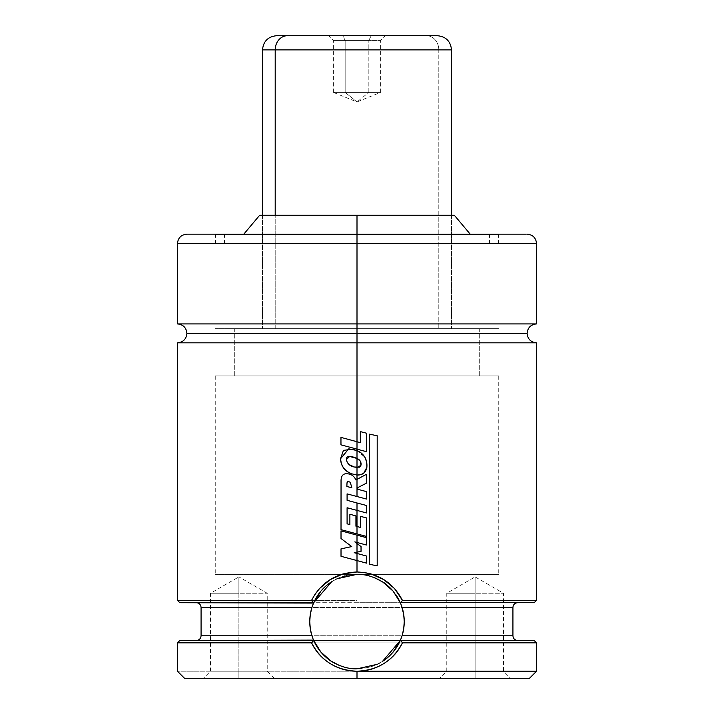<?xml version="1.0" encoding="UTF-8"?>
<svg xmlns="http://www.w3.org/2000/svg" width="714" height="714" viewBox="0 0 714 714"><rect width="100%" height="100%" fill="white"/><g stroke="black" fill="none" stroke-linecap="round" stroke-linejoin="round"><path stroke-width="0.54" stroke-dasharray="3.57 2.68" d="M177.447 342.827L357 342.827L177.447 342.827L357 342.827L357 333.376L527.102 333.376L357 333.376L357 342.827L536.553 342.827L357 342.827L357 600.34L177.447 600.34L357 600.34L357 342.827L536.553 342.827M439.69 678.3L475.122 678.3L439.69 678.3L446.777 671.214L475.122 671.214L446.777 671.214L446.777 593.254L475.122 593.254L446.777 593.254L475.122 576.885L475.122 593.254L475.122 576.885L475.122 593.254L503.477 593.254L475.122 593.254L503.477 593.254L475.122 593.254L475.122 671.214L475.122 593.254L475.122 671.214L503.477 671.214L475.122 671.214L503.477 671.214L475.122 671.214L475.122 678.3L475.122 671.214L475.122 678.3L510.564 678.3L439.69 678.3L475.122 678.3L475.122 671.214L446.777 671.214L475.122 671.214L475.122 593.254L446.777 593.254L475.122 593.254L475.122 576.885L503.477 593.254L503.477 671.214L510.564 678.3M203.436 678.3L238.878 678.3L203.436 678.3L210.523 671.214L238.878 671.214L210.523 671.214L210.523 593.254L238.878 593.254L210.523 593.254L238.878 576.885L238.878 593.254L238.878 576.885L238.878 593.254L267.223 593.254L238.878 593.254L267.223 593.254L238.878 593.254L238.878 671.214L238.878 593.254L238.878 671.214L267.223 671.214L238.878 671.214L267.223 671.214L238.878 671.214L238.878 678.3L238.878 671.214L238.878 678.3L274.31 678.3L203.436 678.3L274.31 678.3L238.878 678.3L238.878 671.214L210.523 671.214L238.878 671.214L238.878 593.254L210.523 593.254L238.878 593.254L238.878 576.885L267.223 593.254L267.223 671.214L274.31 678.3M534.188 602.696L357 602.696L357 600.34L357 602.696L196.502 602.696L533.911 602.696M369.673 667.117A47.249 47.249 0 0 0 382.954 661.084C377.295 665.493 368.638 668.09 357 668.848A47.249 47.249 0 0 0 369.379 667.197M393.111 652.078L392.156 653.167A47.249 47.249 0 0 0 393.119 652.061M313.25 639.449A47.249 47.249 0 0 1 311.929 635.772L510.751 635.772L402.071 635.772L400.465 640.128A47.249 47.249 0 0 0 400.465 640.119M400.465 603.08L401.455 605.597M393.128 591.147L397.6 597.439M382.945 582.115A47.249 47.249 0 0 0 357 574.351C365.532 574.145 374.198 576.742 382.981 582.133M313.535 603.071A47.249 47.249 0 0 0 313.535 603.08L311.929 607.427L203.249 607.427L402.071 607.427A47.249 47.249 0 0 0 400.75 603.749M395.654 594.423A47.249 47.249 0 0 0 393.789 591.951M177.447 243.599L357 243.599L357 215.253L338.561 215.253L375.439 215.253L357 215.253L357 328.654L375.439 328.654L338.561 328.654L370.896 328.654L343.104 328.654L357 328.654L357 574.351L370.896 574.351L343.104 574.351L357 574.351L357 328.654L215.253 328.654L357 328.654L357 574.351L498.747 574.351L357 574.351L357 328.654L498.747 328.654L357 328.654L357 215.253L262.502 215.253L357 215.253L357 328.654L451.498 328.654L357 328.654L357 215.253L451.498 215.253L259.664 215.253L357 215.253L357 234.147L498.747 234.147L357 234.147L357 243.599L357 234.147L216.199 234.147L357 234.147L216.199 234.147L357 234.147L357 243.599L498.747 243.599L357 243.599L357 234.62L215.726 234.62L357 234.62L215.726 234.62L357 234.62L215.726 234.62L357 234.62L357 234.147L223.759 234.147L357 234.147L223.759 234.147L357 234.147L357 234.62L224.232 234.62L357 234.62L224.232 234.62L357 234.62L357 234.147L357 243.599L215.726 243.599L357 243.599L357 234.62L489.768 234.62L357 234.62L357 243.599L489.768 243.599L357 243.599L357 234.147L186.898 234.147L357 234.147L357 243.599L224.696 243.599L357 243.599L357 323.924L536.553 323.924L357 323.924L357 333.376L527.102 333.376L357 333.376L357 323.924L177.447 323.924M357 671.214L357 678.3L184.533 678.3L529.467 678.3L357 678.3L357 671.214L177.447 671.214L357 671.214L357 642.859L357 671.214L536.553 671.214L357 671.214M536.553 323.924L357 323.924L357 243.599L177.447 243.599L536.553 243.599M177.447 642.859L536.553 642.859L177.447 642.859M357 560.579L357 553.466L357 560.579L357 553.466L354.242 552.707L357 552.163L357 543.524L357 552.163L357 543.524L354.822 541.89L357 542.479L357 535.134L357 542.479L357 535.134L341.105 530.868L341.105 538.534L351.761 546.585L341.105 548.852L341.105 556.295L357 560.579L341.015 556.295L341.105 548.852L351.761 546.585L341.015 538.534L341.105 530.868L357 535.134L357 542.479L366.371 545.014L366.371 537.651L357 535.134L366.371 537.651L366.371 545.014L354.822 541.89L357 543.524L357 552.163L361.007 551.36L361.007 546.54L357 543.524L361.007 546.54L361.007 551.36L354.242 552.707L366.469 556.036L366.416 563.123L357 560.579L366.469 563.123L366.416 556.036L357 553.466L357 560.579M347.093 473.739C351.252 473.998 354.189 476.068 355.911 479.96L366.443 474.301L366.443 483.164L357.678 487.662L357.705 489.26L366.469 491.625L366.469 499.041L357 496.525L366.416 499.041L366.416 491.625L357.705 489.26L357.678 487.662L366.389 483.164L366.389 474.301L357 479.371L357 496.525L347.084 493.883L347.084 500.309L366.496 505.512L366.496 512.955L357 510.412L366.443 512.955L366.443 505.512L357 502.968L357 510.412L347.084 507.752L347.084 523.826L349.922 524.594L349.878 514.25L355.929 515.927L355.929 526.191L357 526.486L357 533.902L366.443 536.428L366.443 517.909L360.329 516.311L366.496 517.909L366.496 536.428L357 533.902L357 526.486L357 533.902L357 526.486L355.929 526.191L355.929 515.927L349.922 514.25L349.922 524.594L347.138 523.826L347.138 507.752L357 510.412L357 502.968L357 510.412L357 502.968L347.138 500.309L347.138 493.883L357 496.525L357 479.371L357 496.525L357 479.371L355.911 479.96C354.189 476.068 351.252 473.998 347.093 473.739C342.925 473.489 340.935 476.158 341.122 481.745L341.105 529.645L357 533.902L341.105 529.645L341.122 481.745C340.935 476.158 342.925 473.489 347.093 473.739L346.504 473.721M357 475.042L360.463 474.73L363.631 473.293L366.871 467.313L366.621 462.128L364.845 457.228L357 450.552L357 458.45L360.258 461.083L361.034 465.126L359.597 467.188L357 467.491L361.007 465.126C361.338 462.02 359.999 459.798 357 458.45L349.655 456.451L346.46 459.539C347.272 463.645 349.878 466.135 354.287 467.01L357 467.491L357 475.042C362.542 475.229 365.818 472.65 366.826 467.313C367.407 459.423 364.131 453.836 357 450.552L348.798 448.82L340.623 458.781C341.006 466.01 344.585 470.99 351.359 473.73L357 475.042L357 467.491L357 475.042L357 467.491L354.287 467.01L349.101 464.546L347.245 462.324L346.46 459.539C346.317 456.389 348.878 455.648 354.135 457.308L357 458.45L357 450.552L357 458.45L357 450.552L352.27 449.177L343.505 450.391L340.623 458.781L341.408 463.591L343.559 467.973L347.058 471.383L351.359 473.73L357.634 475.06M357 449.142L357 441.734L357 449.142L357 441.734L341.051 437.396L341.051 444.84L357 449.142L340.962 444.84L341.051 437.396L360.338 442.644L357 441.734L357 449.142L366.416 451.685L357 449.142M400.304 602.696L517.65 602.696M196.35 602.696L313.696 602.696L313.928 602.17M512.929 635.772L201.071 635.772M201.071 607.427L512.929 607.427M517.65 640.503L196.35 640.503M313.696 640.503L400.304 640.494M533.911 640.503L180.089 640.503M526.28 234.147L224.696 234.147L489.304 234.147L243.804 234.147L470.196 234.147L357 234.147L357 243.599L489.304 243.599L357 243.599L357 234.147L489.304 234.147L357 234.147L357 243.599L224.232 243.599L489.768 243.599L224.696 243.599L489.304 243.599L357 243.599L357 234.62L224.232 234.62L489.768 234.62L357 234.62L489.768 234.62L357 234.62L357 234.147L490.241 234.147L216.199 234.147L497.801 234.147L223.759 234.147L497.801 234.147L357 234.147L497.801 234.147L357 234.147L357 243.599L498.274 243.599L357 243.599L357 234.62L498.274 234.62L357 234.62L498.274 234.62L357 234.62L357 243.599L215.253 243.599L498.747 243.599L215.726 243.599L498.274 243.599L357 243.599L357 234.147L187.72 234.147M357 323.924L177.447 323.924L357 323.924M357 333.376L186.898 333.376L357 333.376M331.019 582.133C336.713 577.706 345.371 575.109 357 574.351L215.253 574.351L357 574.351A47.249 47.249 0 0 0 345.041 575.886M370.896 574.351L498.747 574.351L370.896 574.351M343.104 328.654L215.253 328.654L343.104 328.654M370.896 328.654L498.747 328.654L370.896 328.654M338.561 328.654L262.502 328.654L338.561 328.654M375.439 328.654L451.498 328.654L375.439 328.654M357 328.654L262.502 328.654L357 328.654M357 215.253L454.336 215.253L357 215.253M375.439 215.253L451.498 215.253L375.439 215.253M338.561 215.253L262.502 215.253L338.561 215.253M357 234.62L498.274 234.62L357 234.62M357 243.599L215.253 243.599L357 243.599M357 234.147L498.747 234.147L357 234.147M344.291 576.091A47.249 47.249 0 0 0 337.66 578.492M337.615 578.51A47.249 47.249 0 0 0 331.055 582.106M321.862 590.014A47.249 47.249 0 0 0 320.881 591.13M334.723 663.27A47.249 47.249 0 0 0 357 668.848L366.22 667.938L375.082 665.252L383.248 660.887M320.898 591.121L321.844 590.032M313.535 640.119L312.545 637.602M320.872 652.052L316.418 645.804M375.082 577.947L366.22 575.261L357 574.351L347.78 575.261L338.918 577.947L330.752 582.312M328.145 584.186L323.879 587.908M323.344 588.443L319.988 592.227M313.553 603.035L311.027 610.693M310.661 612.38L309.751 621.599L310.661 630.819M311.018 632.488L313.348 639.682L317.712 647.848M317.9 648.134L320.425 651.516M320.631 651.766L321.514 652.801M327.173 658.246L328.904 659.584M329.422 659.968L330.68 660.843M338.918 665.252L347.78 667.938L357 668.848M385.872 659.004L390.112 655.309M390.665 654.756L394.012 650.972M400.447 640.163L402.973 632.506M403.339 630.819L404.249 621.599L403.339 612.38M402.982 610.711L400.652 603.517L396.288 595.351M396.1 595.074L393.575 591.683M393.369 591.442L392.486 590.398M386.845 584.971L385.087 583.606M331.68 581.705L337.106 578.742M382.534 661.351L377.144 664.341M179.812 640.503L534.188 640.503M350.297 482.253L351.868 487.733L346.915 486.52L347.066 482.78L347.406 481.798L348.361 481.468L350.297 482.253L348.191 481.459L347.066 482.78L346.861 486.52L351.868 487.733L350.297 482.253M360.329 516.311L360.347 527.414L357 526.486L360.329 527.414L360.329 516.311M366.469 433.193L366.416 451.685L366.469 433.193M360.338 431.604L366.416 433.193L360.32 431.604L360.32 442.644L360.338 431.604M369.513 434.148L369.45 564.265L377.09 565.872L369.45 564.265L369.45 434.148L377.09 435.781L377.197 565.872L377.197 435.781L369.513 434.148M345.165 92.401L333.376 92.401L357 101.941L380.624 92.401L345.165 92.401L357 101.941L345.165 92.401L368.835 92.401L357 101.941L368.835 92.401L380.624 92.401L368.835 92.401L368.835 40.421L368.835 92.401L345.165 92.401L345.165 40.421L380.624 40.421L345.165 40.421L342.8 35.7L385.346 35.7L371.2 35.7L368.835 40.421L371.2 35.7L385.292 35.7L328.654 35.7L342.8 35.7L345.165 40.421L333.376 40.421L368.835 40.421L333.376 40.421L345.165 40.421L345.165 92.401L333.376 92.401L368.835 92.401M287.474 35.7L426.526 35.7A14.173 12.272 -90 0 1 438.798 49.873L275.202 49.873M275.202 328.654L275.202 215.253L275.202 328.654L479.692 328.654L479.692 375.903L215.253 375.903L234.308 375.903L234.308 328.654L498.747 328.654L234.308 328.654L234.308 375.903L498.667 375.903L215.333 375.903L498.747 375.903L479.692 375.903L479.692 328.654L498.667 328.654L275.202 328.654M262.502 49.873L438.798 49.873L438.798 328.654L438.798 49.873L451.498 49.873L438.798 49.873A14.173 12.272 90 0 0 426.526 35.7L437.325 35.7M277.371 35.7L437.155 35.7M498.747 234.147L498.747 243.599M215.726 243.599L215.726 234.62L216.199 234.147M224.232 243.599L224.232 234.62L223.759 234.147M490.241 234.147L489.768 234.62L489.768 243.599M224.696 243.599L224.696 234.147M451.498 215.253L451.498 328.654L451.498 215.253M498.747 375.903L498.747 574.351M215.253 375.903L215.253 574.351M262.502 215.253L262.502 328.654L262.502 215.253M489.304 243.599L489.304 234.147M498.274 243.599L498.274 234.62L497.801 234.147M215.253 234.147L215.253 243.599M380.624 92.401L380.624 40.421L385.346 35.7M333.376 92.401L333.376 40.421L328.654 35.7"/><path stroke-width="1.07" d="M536.553 323.924L536.553 243.599L357 243.599L536.553 243.599L357 243.599L357 234.147L186.898 234.147L357 234.147L357 243.599L177.447 243.599L357 243.599L357 333.376L527.102 333.376L357 333.376L527.102 333.376L357 333.376L357 323.924L536.553 323.924C530.823 324.495 527.673 327.646 527.102 333.376C527.673 339.105 530.823 342.256 536.553 342.827L357 342.827L357 441.734L357 342.827L177.447 342.827L536.553 342.827L357 342.827L357 333.376L186.898 333.376L357 333.376L357 342.827L177.447 342.827C183.177 342.256 186.327 339.105 186.898 333.376C186.327 327.646 183.177 324.495 177.447 323.924L536.553 323.924L357 323.924L357 243.599L177.447 243.599C178.018 237.869 181.169 234.719 186.898 234.147M536.553 342.827L536.553 600.34L402.428 600.34L400.911 602.696L534.188 602.696L536.553 600.34L402.428 600.34C392.905 582.285 377.768 572.842 357 571.985L357 560.579L357 571.985L364.069 572.467L370.994 573.913L383.846 579.652L394.637 588.639L402.428 600.34L400.465 603.08M400.447 640.163L400.902 640.503L400.304 640.503L393.111 652.078A47.249 47.249 0 0 0 400.465 640.128L402.071 635.799M386.265 658.692L382.981 661.066A47.249 47.249 0 0 0 392.147 653.176L389.541 655.863M389.326 656.068L386.39 658.603M401.455 605.597L403.705 614.415L404.249 621.582L403.705 628.775L402.071 635.772L512.929 635.772L512.929 607.427L402.071 607.427L403.705 614.415L404.249 621.582L403.705 628.775L402.071 635.772L512.929 635.772C513.214 638.637 514.794 640.208 517.65 640.503M397.6 597.439L400.304 602.696L533.911 602.696M382.659 581.919L393.128 591.147M356.964 668.848L357 668.848A47.249 47.249 0 0 0 357.009 668.848L357 668.848C348.477 669.054 339.819 666.457 331.019 661.066L320.872 652.052M400.465 640.119A47.249 47.249 0 0 0 402.071 607.427L512.929 607.427C513.214 604.571 514.794 602.991 517.65 602.696M401.857 606.748L400.75 603.749A47.249 47.249 0 0 0 395.654 594.423M393.789 591.951A47.249 47.249 0 0 0 382.945 582.115M187.72 234.147L357 234.147L357 215.253L259.664 215.253L357 215.253L357 234.147L526.28 234.147M357 671.214L356.982 671.214C347.29 671.214 338.311 668.634 330.055 663.484C321.889 658.37 315.731 651.498 311.581 642.859L177.447 642.859L311.581 642.859C321.104 660.914 336.24 670.366 356.982 671.214L536.553 671.214L357 671.214L357 678.3L357 671.214C377.742 670.375 392.896 660.923 402.419 642.859C398.269 651.498 392.111 658.37 383.936 663.484C375.68 668.634 366.701 671.205 357 671.214M184.533 678.3L357 678.3L184.533 678.3L177.447 671.214L177.447 642.859L179.812 640.503L313.535 640.119M180.089 602.696L313.098 602.696L311.581 600.34L313.535 603.08L179.812 602.696L177.447 600.34L311.581 600.34L315.053 594.218L319.345 588.666L330.1 579.688L342.97 573.922L357 571.985C336.24 572.833 321.095 582.285 311.581 600.34L177.447 600.34L177.447 342.827M357 553.466L357 560.579L366.469 563.123L366.469 556.036L354.224 552.707L361.034 551.36L361.034 546.54L357 543.524L357 542.479L357 552.163L361.034 551.36L361.034 546.54L354.813 541.89L366.416 545.014L366.416 537.651L357 535.134L357 542.479L366.416 545.014L366.416 537.651L341.015 530.868L341.015 538.534L341.015 530.868L357 535.134L357 542.479L354.813 541.89L357 543.524L357 552.163L354.224 552.707L366.469 556.036L366.469 563.123L357 560.579L357 553.466M357 526.486L357 510.412L357 533.902L366.496 536.428L366.496 517.909L360.347 516.311L360.347 527.414L355.929 526.191L355.929 515.927L349.878 514.25L349.878 524.594L349.878 514.25L355.929 515.927L355.929 526.191L360.347 527.414L360.347 516.311L366.496 517.909L366.496 536.428L357 533.902L357 526.486M357 502.968L357 510.412L366.496 512.955L366.496 505.512L347.084 500.309L347.084 493.883L366.469 499.041L366.469 491.625L357.705 489.26L357.678 487.662L366.443 483.164L366.443 474.301L357 479.371L357 475.042L357 496.525L366.469 499.041L366.469 491.625L357.705 489.26L357.678 487.662L366.443 483.164L366.443 474.301L355.902 479.96C354.171 476.068 351.217 473.998 347.04 473.739C351.217 473.998 354.171 476.068 355.902 479.96L357 479.371L357 496.525L347.084 493.883L347.084 500.309L366.496 505.512L366.496 512.955L357 510.412L357 502.968M357 467.491L357 458.45L357 475.042L360.472 474.73L363.658 473.302L366.871 467.313L366.666 462.11L364.854 457.192L361.498 453.194L357 450.552L357 449.142L357 458.45L360.275 461.083L361.034 465.126L359.606 467.197L354.278 467.01C349.815 466.117 347.191 463.627 346.397 459.539L349.619 456.451L357 458.45C360.017 459.798 361.364 462.02 361.034 465.126L357.723 467.527L354.278 467.01L349.057 464.546L347.191 462.324L346.397 459.539C346.263 456.389 348.834 455.648 354.126 457.308L357 458.45L357 450.552C364.167 453.809 367.46 459.397 366.871 467.313C365.845 472.65 362.551 475.221 357 475.042L351.333 473.73C344.532 470.972 340.926 465.992 340.533 458.781L348.753 448.82L357 450.552L352.243 449.177L343.434 450.391L340.533 458.781L341.328 463.591L343.488 467.973L347.004 471.383L351.333 473.73L357 475.042L357 467.491M529.467 678.3L357 678.3L529.467 678.3L536.553 671.214L536.553 642.859L402.419 642.859L400.902 640.503L533.911 640.503M320.881 591.13A47.249 47.249 0 0 0 313.535 603.071L311.929 607.427L201.071 607.427C200.786 604.571 199.206 602.991 196.35 602.696M196.35 640.503C199.206 640.208 200.786 638.637 201.071 635.772L311.929 635.772L310.295 628.784L309.751 621.617L310.295 614.424L311.929 607.427L201.071 607.427L201.071 635.772L311.929 635.772L310.295 628.784L309.751 621.617L310.295 614.424L311.929 607.409M312.143 636.451L313.25 639.449A47.249 47.249 0 0 0 334.723 663.27M180.089 640.503L313.098 640.503L311.581 642.859L313.696 640.503L316.418 645.804M357 323.924L177.447 323.924L357 323.924M357 333.376L186.898 333.376L357 333.376M454.336 215.253L357 215.253L454.336 215.253L470.196 234.147M345.041 575.886A47.249 47.249 0 0 0 344.291 576.091M331.055 582.106A47.249 47.249 0 0 0 322.817 588.979M322.799 588.996A47.249 47.249 0 0 0 321.862 590.014M313.107 604.106L313.535 603.08A47.249 47.249 0 0 0 311.929 635.772L312.545 637.602M337.106 578.742L357 574.351C365.336 574.11 373.984 576.698 382.945 582.115C384.052 582.329 387.434 585.337 393.119 591.138L400.304 602.696M313.553 603.035L320.898 591.121M321.844 590.032L324.477 587.327M324.692 587.122L327.628 584.587M313.116 604.089L313.535 603.08M323.879 587.908L323.344 588.443M319.988 592.227L313.928 602.17M311.027 610.693L310.492 613.237M310.501 629.971L311.018 632.488M317.471 647.491L317.9 648.134M321.514 652.801L327.173 658.246M328.904 659.584L329.422 659.968M330.68 660.843L338.918 665.252M383.248 660.887L385.872 659.004M390.112 655.309L390.665 654.756M394.012 650.972L400.652 639.682M402.973 632.506L403.508 629.962M403.499 613.228L402.982 610.711M396.511 595.69L396.1 595.074M392.486 590.398L386.845 584.971M385.087 583.606L383.195 582.276M383.248 582.312L375.082 577.947M313.696 602.696L331.68 581.705M400.304 640.503L382.534 661.351M377.144 664.341L357 668.848C348.664 669.098 340.016 666.51 331.064 661.093C329.966 660.887 326.575 657.88 320.881 652.061L313.696 640.503M402.419 642.859L536.553 642.859L534.188 640.503L400.902 640.503L402.419 642.859M341.015 538.534L351.734 546.585L341.015 548.852L341.015 556.295L341.015 548.852L351.734 546.585L341.015 538.534M341.015 556.295L357 560.579L341.015 556.295M341.042 481.745C340.855 476.158 342.854 473.489 347.04 473.739C342.854 473.489 340.855 476.158 341.042 481.745L341.015 529.645L357 533.902L341.015 529.645L341.042 481.745M346.504 473.721L347.04 473.739M349.878 524.594L347.084 523.826L347.084 507.752L357 510.412L347.084 507.752L347.084 523.826L349.878 524.594M346.861 486.52L347.013 482.78L348.146 481.459L350.262 482.253L351.841 487.733L346.861 486.52L351.841 487.733L350.262 482.253L348.316 481.468L347.352 481.798L347.013 482.78L346.861 486.52M357.589 475.06L357 475.042M360.338 431.604L360.338 442.644L357 441.734L357 449.142L366.469 451.685L366.469 433.193L360.338 431.604L366.469 433.193L366.469 451.685L357 449.142L357 441.734L340.962 437.396L340.962 444.84L340.962 437.396L360.338 442.644L360.338 431.604M340.962 444.84L357 449.142L340.962 444.84M369.513 564.265L369.513 434.148L369.513 564.265L377.197 565.872L377.197 435.781L369.513 434.148L377.197 435.781L377.197 565.872L369.513 564.265M426.526 35.7L276.675 35.7C268.071 36.548 263.35 41.269 262.502 49.873L275.202 49.873A14.173 12.272 -90 0 1 287.474 35.7A14.173 12.272 90 0 0 275.202 49.873L262.502 49.873L262.502 215.253M275.202 215.253L275.202 49.873L275.202 215.253M451.498 215.253L451.498 49.873L275.202 49.873L438.798 49.873M437.155 35.7L277.371 35.7M243.804 234.147L259.664 215.253M177.447 323.924L177.447 243.599M536.553 243.599C535.982 237.869 532.831 234.719 527.102 234.147M451.498 49.873C450.65 41.269 445.929 36.548 437.325 35.7"/></g></svg>
